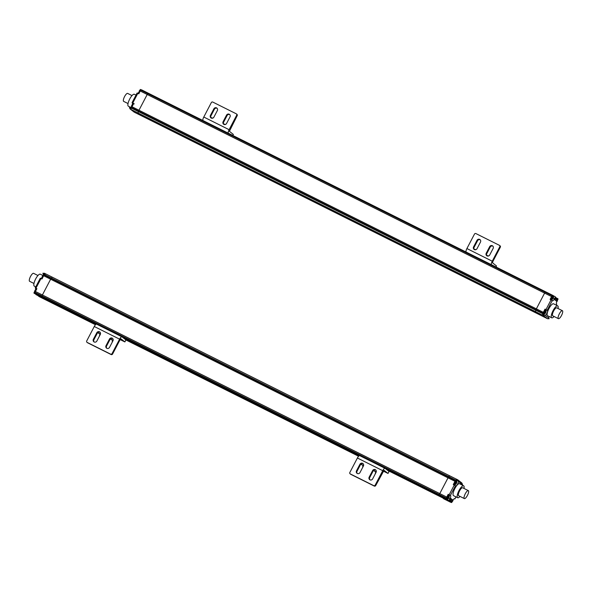 <?xml version="1.0" encoding="UTF-8"?>
<svg xmlns="http://www.w3.org/2000/svg" width="592" height="592" viewBox="0 0 592 592"><rect width="100%" height="100%" fill="white"/><g stroke="black" fill="none" stroke-linecap="round" stroke-linejoin="round"><path stroke-width="0.89" d="M96.008 324.261L44.874 298.664L46.183 300.1A1.487 0.444 116.6 0 0 46.206 300.114A1.487 0.444 116.6 0 0 46.228 300.122L95.467 324.734L46.183 300.1A1.487 0.444 116.6 0 0 46.206 300.114L39.235 296.629A1.487 0.444 116.6 0 0 39.235 296.629A1.487 0.444 116.6 0 0 39.264 296.644M443.623 498.738A1.487 0.444 -63.4 0 1 443.593 498.73A1.487 0.444 -63.4 0 1 443.571 498.716L442.268 497.28L386.472 469.434M43.046 275.324A2.812 0.844 116.6 0 0 43.327 274.007L42.861 273.252L44.452 273.26L52.444 277.256A2.227 0.666 116.6 0 1 52.481 277.278A2.227 0.666 116.6 0 0 52.444 277.256A2.227 0.666 116.6 0 0 51.4 278.033L51.119 278.425A2.227 0.666 116.6 0 0 50.631 279.224L42.387 294.986A1.487 0.444 116.6 0 0 42.01 295.993L41.958 296.259A1.487 0.444 116.6 0 0 42.01 296.836L43.408 297.931L34.536 293.499L33.892 292.996L34.403 292.034M448.825 495.645A2.893 0.866 -63.4 0 0 448.699 494.653L450.593 495.608A2.893 0.866 -63.4 0 1 449.957 498.716L449.032 500.484L449.654 500.973L439.397 495.46A1.487 0.444 -63.4 0 1 439.345 494.875L439.405 494.616A1.487 0.444 -63.4 0 1 439.782 493.602L448.026 477.84A2.227 0.666 -63.4 0 1 448.507 477.048L448.795 476.649A2.227 0.666 -63.4 0 1 449.839 475.872A2.227 0.666 -63.4 0 1 449.876 475.894A2.227 0.666 -63.4 0 0 449.839 475.872A2.227 0.666 -63.4 0 0 448.795 476.649L51.4 278.033L51.119 278.425A2.227 0.666 116.6 0 0 50.631 279.224L42.387 294.986A1.487 0.444 116.6 0 0 42.01 295.993L41.958 296.259A1.487 0.444 116.6 0 0 42.01 296.836L96.045 324.238L34.543 293.499M539.593 314.752A2.227 0.666 -63.4 0 1 539.556 314.737A2.227 0.666 -63.4 0 1 539.519 314.715L142.124 116.099A2.227 0.666 116.6 0 0 142.161 116.121A2.227 0.666 116.6 0 0 142.198 116.136M539.186 314.456L141.828 115.854L138.639 113.368M148.377 93.255L141.458 89.792A1.487 0.444 116.6 0 0 141.436 89.777L148.407 93.262A1.487 0.444 116.6 0 1 148.429 93.277A1.487 0.444 116.6 0 0 148.407 93.262A1.487 0.444 116.6 0 0 147.97 93.462L147.8 93.632A1.487 0.444 116.6 0 0 147.208 94.483L138.972 110.245A2.227 0.666 116.6 0 0 138.587 111.118L138.41 111.599A2.227 0.666 116.6 0 0 138.306 113.116L535.693 311.732A2.227 0.666 -63.4 0 1 535.804 310.215L535.975 309.734A2.227 0.666 -63.4 0 1 536.359 308.861L544.603 293.099A1.487 0.444 -63.4 0 1 545.195 292.248L545.365 292.078A1.487 0.444 -63.4 0 1 545.794 291.878A1.487 0.444 -63.4 0 1 545.817 291.893A1.487 0.444 -63.4 0 0 545.794 291.878A1.487 0.444 -63.4 0 0 545.365 292.078L147.8 93.632A1.487 0.444 116.6 0 0 147.208 94.483L138.972 110.245A2.227 0.666 116.6 0 0 138.587 111.118L138.41 111.599A2.227 0.666 116.6 0 0 138.306 113.116L142.124 116.099A2.227 0.666 116.6 0 0 142.161 116.121L539.556 314.737A2.227 0.666 -63.4 0 1 539.519 314.715L535.693 311.732A2.227 0.666 -63.4 0 1 535.804 310.215L535.975 309.734A2.227 0.666 -63.4 0 1 536.359 308.861L544.603 293.099A1.487 0.444 -63.4 0 1 545.195 292.248L552.329 295.563A1.487 0.444 -63.4 0 1 552.765 295.364A1.487 0.444 -63.4 0 1 552.787 295.378L555.437 296.91L554.512 298.694A2.893 0.866 -63.4 0 1 552.514 300.743A2.893 0.866 -63.4 0 1 552.469 300.714L550.094 299.397L551.566 296.577A1.487 0.444 -63.4 0 1 552.158 295.734L552.329 295.563M376.083 472.327L372.649 478.891A2.042 1.946 128 0 1 369.652 479.631A2.042 1.946 128 0 1 369.171 477.152L372.605 470.581A2.042 1.946 128 0 1 375.602 469.848A2.042 1.946 128 0 1 376.083 472.327M389.003 471.461L388.026 473.437L383.268 471.106M350.116 473.815L350.656 474.236A1.11 1.058 -52 0 0 350.827 474.34L350.286 473.926A1.11 1.058 128 0 1 349.85 472.468L357.405 458.016A3.337 0.999 -63.4 0 1 359.699 455.662A3.337 0.999 -63.4 0 1 359.751 455.692L384.978 468.302M350.827 474.34L374.255 486.054A1.11 1.058 -52 0 0 375.72 485.544L375.18 485.122A1.11 1.058 128 0 1 373.722 485.632L374.255 486.054M350.286 473.926L373.722 485.632M363.185 463.751A2.042 1.946 -52 0 0 360.469 464.668L357.043 471.239A2.042 1.946 -52 0 0 357.279 473.482M356.502 470.818L359.936 464.254A2.042 1.946 128 0 1 362.933 463.514A2.042 1.946 128 0 1 363.421 465.993L359.988 472.557A2.042 1.946 128 0 1 356.991 473.297A2.042 1.946 128 0 1 356.502 470.818L357.043 471.239M375.18 485.122L382.735 470.677A3.337 0.999 -63.4 0 1 385.037 468.316A3.337 0.999 -63.4 0 1 385.089 468.353L389.018 471.424M375.846 470.078A2.042 1.946 -52 0 0 373.138 471.003L369.704 477.566A2.042 1.946 -52 0 0 369.941 479.816M387.989 473.393L384.038 470.314L375.72 485.544M375.572 473.311L375.261 473.075L375.631 473.193M375.816 472.016L374.026 470.818L376.275 471.817M374.484 469.93L374.026 470.818M375.261 473.075L376.238 471.957M362.6 466.74L363.569 465.63M363.148 465.689L361.357 464.483L363.606 465.482M361.823 463.595L361.357 464.483M112.954 340.807L109.52 347.378A2.042 1.946 128 0 1 106.523 348.111A2.042 1.946 128 0 1 106.035 345.632L109.468 339.068A2.042 1.946 128 0 1 112.465 338.328A2.042 1.946 128 0 1 112.954 340.807M125.867 339.941L124.89 341.924L120.132 339.593L112.584 354.031L112.051 353.609A1.11 1.058 128 0 1 110.586 354.12L111.118 354.541A1.11 1.058 -52 0 0 112.584 354.031M86.98 342.302L87.52 342.724A1.11 1.058 -52 0 0 87.69 342.827L87.15 342.413A1.11 1.058 128 0 1 86.721 340.948L94.269 326.503A3.337 0.999 -63.4 0 1 96.57 324.142A3.337 0.999 -63.4 0 1 96.622 324.179L121.841 336.781M87.69 342.827L111.118 354.541M87.15 342.413L110.586 354.12M100.048 332.238A2.042 1.946 -52 0 0 97.34 333.155L93.906 339.727A2.042 1.946 -52 0 0 94.143 341.969M93.366 339.305L96.799 332.741A2.042 1.946 128 0 1 99.804 332.001A2.042 1.946 128 0 1 100.285 334.48L96.851 341.044A2.042 1.946 128 0 1 93.854 341.784A2.042 1.946 128 0 1 93.366 339.305L93.906 339.727M112.051 353.609L119.599 339.164A3.337 0.999 -63.4 0 1 121.9 336.804A3.337 0.999 -63.4 0 1 121.952 336.841L125.889 339.912M112.717 338.565A2.042 1.946 -52 0 0 110.001 339.49L106.575 346.054A2.042 1.946 -52 0 0 106.812 348.296M124.853 341.88L120.901 338.794L120.139 339.586M99.774 335.464L99.463 335.227L99.833 335.346M112.68 340.504L110.889 339.297L113.139 340.304M111.355 338.417L110.889 339.297M112.132 341.562L113.102 340.444M99.463 335.227L100.433 334.11M100.018 334.177L98.228 332.97L100.47 333.969M98.686 332.082L98.228 332.97M480.245 239.827A2.042 1.946 -52 0 0 477.537 240.752L474.103 247.323A2.042 1.946 -52 0 0 474.34 249.565M473.563 246.901L476.997 240.337A2.042 1.946 128 0 1 479.994 239.597A2.042 1.946 128 0 1 480.482 242.076L477.048 248.64A2.042 1.946 128 0 1 474.051 249.38A2.042 1.946 128 0 1 473.563 246.901L474.103 247.323M492.248 261.205L466.91 248.544L474.466 234.099A1.11 1.058 128 0 1 475.931 233.588L499.367 245.303A1.11 1.058 128 0 1 499.796 246.76L492.248 261.205A3.337 0.999 116.6 0 0 491.427 264.705M496.451 265.926L492.537 262.818L492.781 261.627L500.336 247.182A1.11 1.058 -52 0 0 500.07 245.828L499.537 245.406M493.143 248.403L489.717 254.974A2.042 1.946 128 0 1 486.713 255.707A2.042 1.946 128 0 1 486.232 253.228L489.665 246.664A2.042 1.946 128 0 1 492.662 245.924A2.042 1.946 128 0 1 493.143 248.403M466.91 248.544A3.337 0.999 116.6 0 0 466.096 252.044M492.914 246.161A2.042 1.946 -52 0 0 490.198 247.086L486.765 253.65A2.042 1.946 -52 0 0 487.001 255.892M476.937 248.825L476.146 249.543M489.606 255.159L488.814 255.877M475.827 249.676L474 249.017M488.496 256.01L486.668 255.344M217.109 108.314A2.042 1.946 -52 0 0 214.4 109.239L210.967 115.803A2.042 1.946 -52 0 0 211.203 118.052M210.434 115.388L213.867 108.817A2.042 1.946 128 0 1 216.864 108.084A2.042 1.946 128 0 1 217.345 110.563L213.912 117.127A2.042 1.946 128 0 1 210.915 117.867A2.042 1.946 128 0 1 210.434 115.388L210.967 115.803M229.111 129.692L203.781 117.031L211.329 102.586A1.11 1.058 128 0 1 212.794 102.076L236.23 113.782A1.11 1.058 128 0 1 236.667 115.248L229.111 129.692A3.337 0.999 116.6 0 0 228.297 133.193M233.315 134.414L229.4 131.306L237.2 115.662A1.11 1.058 -52 0 0 236.933 114.315L236.4 113.893M230.014 116.89L226.581 123.454A2.042 1.946 128 0 1 223.584 124.194A2.042 1.946 128 0 1 223.095 121.715L226.529 115.151A2.042 1.946 128 0 1 229.526 114.411A2.042 1.946 128 0 1 230.014 116.89M203.781 117.031A3.337 0.999 116.6 0 0 202.96 120.531M229.777 114.648A2.042 1.946 -52 0 0 227.069 115.566L223.635 122.137A2.042 1.946 -52 0 0 223.872 124.379M213.801 117.312L213.016 118.03M226.47 123.647L225.678 124.357M212.691 118.163L210.87 117.505M225.36 124.49L223.532 123.832M457.912 480.711L458.445 481.481A2.812 0.844 -63.4 0 1 457.372 484.478A2.812 0.844 -63.4 0 1 455.722 485.965A2.812 0.844 -63.4 0 1 455.707 485.958L453.28 484.596L454.989 481.318A2.227 0.666 -63.4 0 1 455.477 480.526L455.759 480.134A2.227 0.666 -63.4 0 1 456.04 479.779L457.912 480.711L457.786 479.853L449.876 475.894M461.272 484.596A2.812 0.844 -63.4 0 1 461.827 484.123L462.567 484.33L461.612 482.835M461.856 482.998L457.786 479.853M35.409 289.858A2.893 0.866 116.6 0 0 35.476 288.104L36.896 288.681L35.424 291.501A1.487 0.444 116.6 0 0 35.046 292.515L439.345 494.875A1.487 0.444 -63.4 0 0 439.397 495.46L449.661 500.973L450.712 498.375L452.532 499.803L451.119 501.742L451.681 502.556L452.614 500.78A2.893 0.866 -63.4 0 1 454.612 498.73A2.893 0.866 -63.4 0 1 454.656 498.753L454.338 498.723M450.845 502.142A1.487 0.444 -63.4 0 1 450.564 502.216L443.593 498.73A1.487 0.444 -63.4 0 1 443.571 498.716L442.246 497.31L451.119 501.742M449.032 500.484L446.368 498.938A1.487 0.444 -63.4 0 1 446.316 498.353L446.368 498.094A1.487 0.444 -63.4 0 1 446.745 497.08L448.218 494.276M446.316 498.353L439.405 494.616A1.487 0.444 -63.4 0 1 439.782 493.602L448.026 477.84A2.227 0.666 -63.4 0 1 448.507 477.048L448.795 476.649L455.759 480.134M455.877 482.917L456.595 482.384L455.648 484.071L455.877 482.917M448.329 497.361L449.039 496.829L448.1 498.523L448.329 497.361M443.593 498.73L450.564 502.216A1.487 0.444 -63.4 0 1 450.542 502.201L451.681 502.556M459.991 496.407A6.682 2.005 -63.4 0 1 457.66 497.731A6.682 2.005 -63.4 0 1 458.852 490.857A6.682 2.005 -63.4 0 1 463.632 485.78A6.682 2.005 -63.4 0 1 463.973 488.437M457.66 497.731L453.546 495.674A6.682 2.005 -63.4 0 1 454.737 488.8A6.682 2.005 -63.4 0 1 459.518 483.723L463.632 485.78M468.339 490.62L462.641 487.771A4.455 1.339 116.6 0 0 459.51 491.034A4.455 1.339 116.6 0 0 458.585 495.696A4.455 1.339 116.6 0 0 458.659 495.741L464.357 498.59A4.455 1.339 116.6 0 0 467.421 495.445A4.455 1.339 116.6 0 0 468.339 490.62A4.455 1.339 116.6 0 0 465.149 494.009A4.455 1.339 116.6 0 0 464.357 498.59M458.319 481.03L456.04 479.779M462.567 484.33L461.982 484.041M448.869 495.667L448.344 495.4A1.857 0.555 116.6 0 0 447.041 496.762A1.857 0.555 116.6 0 0 446.657 498.701A1.857 0.555 116.6 0 0 446.686 498.723L447.212 498.982C448.581 499.811 450.12 494.934 448.869 495.667A1.857 0.555 116.6 0 0 447.596 496.977A1.857 0.555 116.6 0 0 447.182 498.967A1.857 0.555 116.6 0 0 447.212 498.982M456.425 481.222L455.899 480.956A1.857 0.555 116.6 0 0 454.597 482.317A1.857 0.555 116.6 0 0 454.212 484.256A1.857 0.555 116.6 0 0 454.234 484.278L454.767 484.537C456.136 485.366 457.675 480.489 456.425 481.222A1.857 0.555 116.6 0 0 455.144 482.532A1.857 0.555 116.6 0 0 454.737 484.522A1.857 0.555 116.6 0 0 454.767 484.537M447.13 499.537L447.382 499.049M454.108 485.011A2.812 0.844 116.6 0 0 454.745 484.53M456.454 481.237A2.812 0.844 116.6 0 0 456.447 480.097M539.556 314.737L547.548 318.733L549.154 318.725L548.68 317.993A2.812 0.844 -63.4 0 1 549.028 316.461M544.485 315.107L542.62 314.174A2.227 0.666 -63.4 0 1 542.768 313.693L542.945 313.212A2.227 0.666 -63.4 0 1 543.33 312.339L545.032 309.083L547.459 310.445A2.812 0.844 -63.4 0 1 547.082 312.872A2.812 0.844 -63.4 0 1 545.299 315.351L544.485 315.107L543.611 315.684L547.437 318.674L134.214 112.14L130.388 109.157L543.611 315.684M556.724 304.066L556.524 303.866A2.893 0.866 -63.4 0 1 557.168 300.758L558.093 298.99L557.464 298.494L556.421 301.099L554.593 299.67L556.006 297.732L555.437 296.91M551.522 299.337A2.893 0.866 -63.4 0 1 550.893 299.796M545.624 312.635L544.906 313.175L545.854 311.481L545.624 312.635L545.062 312.354M557.079 300.936L556.894 301.328M553.172 298.19L552.417 298.923L553.402 297.036L553.172 298.19L552.617 297.909M554.053 316.483A6.682 2.005 -63.4 0 1 551.722 317.808A6.682 2.005 -63.4 0 1 553.098 310.578A6.682 2.005 -63.4 0 1 557.694 305.857A6.682 2.005 -63.4 0 1 558.034 308.513M551.722 317.808L547.607 315.751A6.682 2.005 -63.4 0 1 548.984 308.521A6.682 2.005 -63.4 0 1 553.579 303.8L557.694 305.857M556.769 307.892A4.455 1.339 116.6 0 0 556.702 307.847A4.455 1.339 116.6 0 0 553.638 310.992A4.455 1.339 116.6 0 0 552.721 315.817L558.419 318.666A4.455 1.339 116.6 0 0 561.608 315.277A4.455 1.339 116.6 0 0 562.4 310.696A4.455 1.339 116.6 0 0 559.336 313.841A4.455 1.339 116.6 0 0 558.419 318.666M545.032 309.083L545.558 309.49A2.812 0.844 -63.4 0 1 545.654 310.474M547.459 310.445L545.558 309.49M545.683 310.489L545.151 310.223A1.857 0.555 116.6 0 0 543.878 311.533A1.857 0.555 116.6 0 0 543.493 313.545L544.018 313.812C544.359 314.234 544.914 313.849 545.698 312.665C546.253 311.103 546.246 310.378 545.683 310.489A1.857 0.555 116.6 0 0 544.403 311.799A1.857 0.555 116.6 0 0 544.018 313.812M544.041 313.819A2.812 0.844 -63.4 0 1 543.234 314.478M553.231 296.044L552.706 295.778A1.857 0.555 116.6 0 0 551.426 297.088A1.857 0.555 116.6 0 0 551.048 299.101L551.574 299.36C551.914 299.789 552.469 299.404 553.246 298.22C553.809 296.651 553.801 295.926 553.231 296.044A1.857 0.555 116.6 0 0 551.959 297.354A1.857 0.555 116.6 0 0 551.574 299.36M35.994 294.261L44.859 298.694L46.183 300.1L39.213 296.614L36.008 294.231M42.861 273.252L44.726 274.185A2.227 0.666 116.6 0 0 44.437 274.555L44.148 274.947A2.227 0.666 116.6 0 0 43.667 275.739L41.965 278.995L40.33 278.255M34.987 292.774A1.487 0.444 116.6 0 0 35.039 293.358L33.892 292.996M42.883 275.487L40.278 274.185A6.682 2.005 116.6 0 0 35.683 278.906A6.682 2.005 116.6 0 0 34.306 286.136L35.772 286.868M43.268 273.571L45.133 274.503M457.838 479.868L52.444 277.256A2.227 0.666 116.6 0 0 51.4 278.033L44.437 274.555M33.966 283.479L29.6 281.296A4.455 1.339 -63.4 0 1 30.518 276.471A4.455 1.339 -63.4 0 1 33.581 273.326L37.947 275.509M40.892 278.462A2.812 0.844 116.6 0 0 41.965 277.433M129.84 107.959L130.173 107.87A2.812 0.844 116.6 0 0 131.217 106.76M132.253 104.643A2.812 0.844 116.6 0 0 132.342 102.949L133.718 103.489L132.001 106.76A2.227 0.666 116.6 0 0 131.616 107.633L131.446 108.114A2.227 0.666 116.6 0 0 131.306 108.573L129.433 107.64L130.144 108.995L134.214 112.14M141.436 89.777A1.487 0.444 116.6 0 0 141.007 89.984L140.837 90.154A1.487 0.444 116.6 0 0 140.245 90.998L138.78 93.802L137.144 93.062M552.765 295.364L148.407 93.262A1.487 0.444 116.6 0 0 147.97 93.462L141.007 89.984M136.019 95.105L134.34 94.261A6.682 2.005 116.6 0 0 129.559 99.338A6.682 2.005 116.6 0 0 128.368 106.212L130.728 107.389M132.342 102.949L134.243 103.896M128.027 103.556L123.661 101.373A4.455 1.339 -63.4 0 1 124.461 96.792A4.455 1.339 -63.4 0 1 127.643 93.403L132.009 95.586M140.023 90.021L140.326 89.444L141.155 89.858M137.692 93.262A2.893 0.866 116.6 0 0 138.772 92.234M52.481 277.278L449.802 475.857M359.181 455.751L123.336 337.921M35.424 291.501L446.745 497.08M454.989 481.318L43.667 275.739M125.918 339.956L358.604 456.247L125.918 339.956L124.89 341.924M451.052 502.06L387.723 470.411M358.863 455.988L124.586 338.898M95.734 324.475L35.927 294.579M446.368 498.938L35.039 293.358M446.368 498.094L35.046 292.515M440.788 496.54L386.324 469.323L440.796 496.547M44.148 274.947L455.477 480.526M148.429 93.277L545.772 291.871M542.945 313.212L131.616 107.633M132.001 106.76L543.33 312.339M131.446 108.114L542.768 313.693M551.566 296.577L140.245 90.998M140.837 90.154L552.158 295.734M359.936 464.254L360.469 464.668M357.405 458.016L382.735 470.677M372.605 470.581L373.138 471.003M369.171 477.152L369.704 477.566M96.799 332.741L97.34 333.155M94.269 326.503L119.599 339.164M109.468 339.068L110.001 339.49M106.035 345.632L106.575 346.054M476.997 240.337L477.537 240.752M499.796 246.76L500.336 247.182M489.665 246.664L490.198 247.086M486.232 253.228L486.765 253.65M496.466 265.889L495.918 266.948M213.867 108.817L214.4 109.239M236.667 115.248L237.2 115.662M226.529 115.151L227.069 115.566M223.095 121.715L223.635 122.137M233.337 134.377L232.782 135.435M458.445 481.481L461.827 484.123M452.532 499.803L450.416 498.745M452.466 500.122L450.275 499.019M450.379 495.437L455.448 485.751M454.227 485.07L449.165 494.757M451.985 501.039L450.172 500.129M451.356 501.283L449.957 500.588M451.555 501.069L450.09 500.336L451.563 501.076M455.929 496.866L454.863 498.915M455.825 482.909A1.236 0.37 -63.4 0 1 456.765 482.31A1.236 0.37 -63.4 0 1 455.773 484.204A1.236 0.37 -63.4 0 1 455.825 482.909M455.81 483.087L456.365 483.368M455.825 483.035L456.395 483.324M448.27 497.354A1.236 0.37 -63.4 0 1 449.217 496.755A1.236 0.37 -63.4 0 1 448.225 498.656A1.236 0.37 -63.4 0 1 448.27 497.354M448.373 497.287L448.795 497.502M448.255 497.532L448.817 497.813M448.27 497.48L448.84 497.768M448.359 497.31L448.884 497.569M453.146 499.892A1.236 0.37 -63.4 0 1 452.754 500.987A1.236 0.37 -63.4 0 1 452.103 501.757M448.699 494.653L450.593 495.608M449.957 498.716L448.743 498.109M548.68 317.993L545.299 315.351M557.264 298.708L555.866 298.005M557.457 298.494L555.992 297.761L557.464 298.494M556.954 299.485L555.081 298.546M557.02 299.167L555.244 298.279M553.313 298.094L554.512 298.694M557.168 299.648L555.052 298.597M557.102 299.974L554.904 298.871M556.739 304.036L556.184 305.102M547.2 310.245L552.262 300.558M551.041 299.878L545.979 309.557M545.676 312.643A1.236 0.37 -63.4 0 1 544.736 313.242A1.236 0.37 -63.4 0 1 545.728 311.348A1.236 0.37 -63.4 0 1 545.676 312.643M545.077 312.302L545.646 312.591M545.165 312.132L545.691 312.391M545.18 312.11L545.602 312.324M557.509 300.114A1.236 0.37 -63.4 0 1 557.161 301.269A1.236 0.37 -63.4 0 1 556.621 302.024M553.231 298.198A1.236 0.37 -63.4 0 1 552.284 298.797A1.236 0.37 -63.4 0 1 553.276 296.903A1.236 0.37 -63.4 0 1 553.231 298.198M552.632 297.857L553.202 298.146M552.721 297.687L553.239 297.946M552.736 297.665L553.157 297.88M556.621 300.891L555.311 300.233M552.736 295.349L545.817 291.893M35.476 288.104L36.845 288.792M35.949 288.208L41.011 278.521M43.327 275.561A1.236 0.37 116.6 0 0 42.358 276.338A1.236 0.37 116.6 0 0 42.313 277.589M42.298 278.344A1.857 0.555 -63.4 0 1 42.765 276.42A1.857 0.555 -63.4 0 1 44.037 275.11C43.882 273.674 40.9 277.833 42.387 278.432M35.772 290.006A1.236 0.37 116.6 0 0 34.802 290.79A1.236 0.37 116.6 0 0 34.765 292.034M36.489 289.555C36.327 288.119 33.352 292.278 34.832 292.877A1.857 0.555 -63.4 0 1 35.217 290.872A1.857 0.555 -63.4 0 1 36.445 289.54M52.407 277.241L44.563 273.319M132.763 103.015L137.832 93.329M131.602 107.677A1.857 0.555 -63.4 0 1 132.023 105.694A1.857 0.555 -63.4 0 1 133.259 104.37M139.113 93.166A1.857 0.555 -63.4 0 1 139.579 91.242A1.857 0.555 -63.4 0 1 140.852 89.932A1.857 0.555 -63.4 0 1 140.881 89.954M389.055 471.469L388.026 473.437M359.699 455.662L385.037 468.316M96.57 324.142L121.9 336.804M495.963 266.97L496.503 265.934M232.826 135.457L233.374 134.421M454.9 498.952L455.981 496.888M451.999 501.964L453.22 499.781M556.228 305.124L556.776 304.073M556.584 302.149L557.597 299.937M562.4 310.696L556.702 307.847M35.231 287.904L40.293 278.218M132.046 102.705L137.107 93.025M131.639 107.7L131.624 105.524C132.46 104.31 133.022 103.926 133.304 104.384M139.194 93.255L139.179 91.072C140.015 89.866 140.57 89.481 140.852 89.932L140.985 89.999M134.162 112.125L142.161 116.121"/></g></svg>
